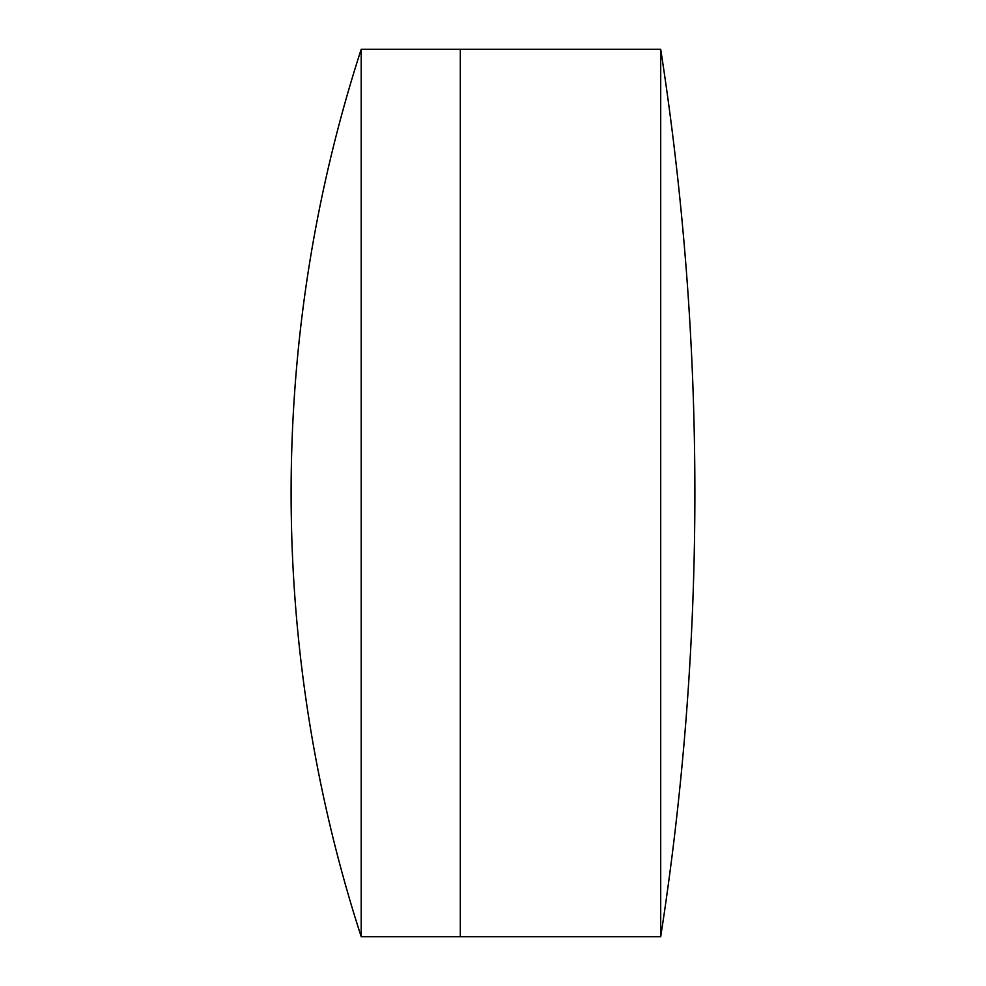 <?xml version="1.0" encoding="UTF-8"?>
<svg xmlns="http://www.w3.org/2000/svg" width="986" height="986" viewBox="0 0 986 986"><rect width="100%" height="100%" fill="white"/><g stroke="black" fill="none" stroke-linecap="round" stroke-linejoin="round"><path stroke-width="1.48" d="M660.706 936.7L660.706 49.3A2897.447 2897.447 0 0 1 660.706 936.7L460.314 936.7L460.314 49.3L361.196 49.3A1439.535 1439.535 0 0 0 361.196 936.7L361.196 49.3M660.706 49.3L460.314 49.3L460.314 936.7L361.196 936.7"/></g></svg>
